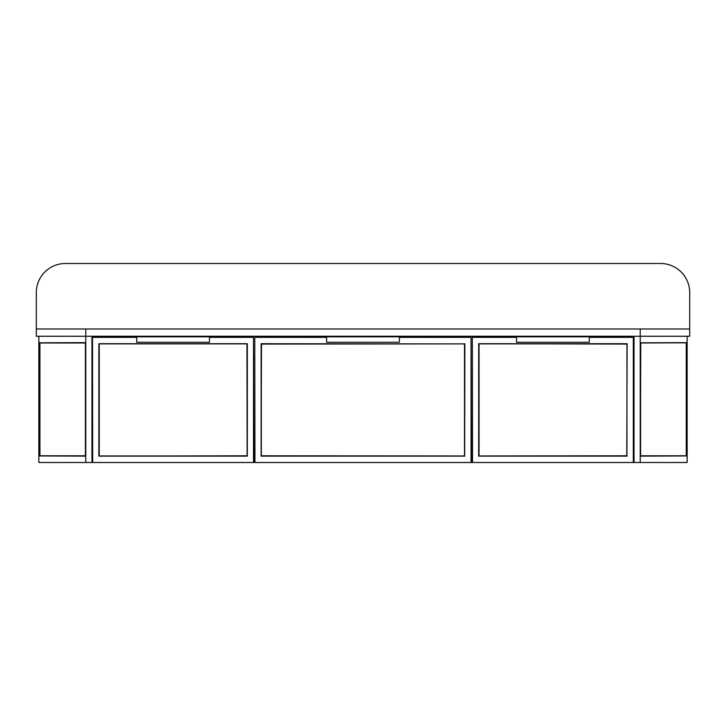 <?xml version="1.0" encoding="UTF-8"?>
<svg xmlns="http://www.w3.org/2000/svg" width="726" height="726" viewBox="0 0 726 726"><rect width="100%" height="100%" fill="white"/><g stroke="black" fill="none" stroke-linecap="round" stroke-linejoin="round"><path stroke-width="1.09" d="M91.966 336.256L91.966 462.498L92.511 462.498L92.511 337.354L92.692 462.498L253.492 462.498L253.492 337.354L209.469 337.354M253.492 337.354L253.673 462.498L254.762 462.498L254.762 337.354L254.953 462.498L471.047 462.498L471.047 337.354L399.382 337.354M471.047 337.354L471.238 462.498L472.327 462.498L472.327 337.354L472.508 462.498L633.308 462.498L633.308 337.354L589.285 337.354M633.308 337.354L633.489 462.498L634.034 462.498L634.034 336.256M253.673 456.681L254.762 456.681M471.238 456.681L472.327 456.681M253.673 358.09L254.762 358.09M471.238 358.09L472.327 358.09M38.85 336.256L38.85 462.498L91.966 462.498M38.85 455.774L85.595 455.774L85.595 342.627L39.032 342.808L39.032 455.774L39.758 455.774L39.758 342.808L85.414 342.808L85.414 455.774L85.414 342.808M85.414 342.99L39.939 342.99L39.758 455.955L85.232 455.955M39.939 342.99L39.939 455.774M39.032 342.808L85.595 342.627M634.034 462.498L687.15 462.498L687.15 336.256M640.768 342.627L640.405 456.137L686.968 455.955L686.968 342.99L686.242 342.99L686.242 455.955L686.242 342.808L640.586 342.99L640.586 455.955L640.586 342.99L687.15 342.627L640.768 342.808M686.968 455.955L640.405 456.137M136.715 337.354L92.692 337.354M247.312 343.716L247.312 456.137L99.054 455.955L247.13 455.955L247.13 343.897L99.054 343.897L99.054 455.955L98.872 343.716L247.312 343.716L99.054 343.897M247.13 455.955L246.949 344.079M247.312 456.137L98.872 456.137L246.949 455.774M516.531 337.354L472.508 337.354M627.128 456.137L478.688 456.137L626.946 455.955L626.946 343.897L478.87 343.897L478.87 455.955L626.765 455.774L627.128 343.716L626.765 455.774M626.765 344.079L478.688 343.716L627.128 343.716M326.618 337.354L254.953 337.354M464.685 343.897L261.315 343.897L261.315 455.955L464.685 455.955L464.685 343.897L261.496 344.079L261.133 456.137L261.133 343.716L464.685 343.897M261.496 455.774L464.685 455.955L261.315 455.955M464.867 343.716L464.685 455.955M85.777 328.987L85.777 336.256L36.3 336.256L36.3 328.987L689.7 328.987L689.7 336.256L85.777 336.256L85.777 462.498M36.3 328.987L36.3 292.605A29.104 29.104 0 0 1 65.404 263.502L660.596 263.502A29.104 29.104 0 0 1 689.7 292.605L689.7 328.987M589.285 342.264L589.285 336.81L516.531 336.81L516.531 342.264L589.285 342.264M209.469 342.264L209.469 336.81L136.715 336.81L136.715 342.264L209.469 342.264M399.382 342.264L399.382 336.81L326.618 336.81L326.618 342.264L399.382 342.264M85.232 456.137L39.032 455.955M640.223 462.498L640.223 328.987M640.586 455.774L686.061 455.774M98.872 456.137L98.872 343.716M99.235 344.079L99.235 455.774M478.688 456.137L478.688 343.716M479.051 344.079L479.051 455.774M464.867 456.137L261.133 456.137M464.504 455.774L464.504 344.079"/></g></svg>
